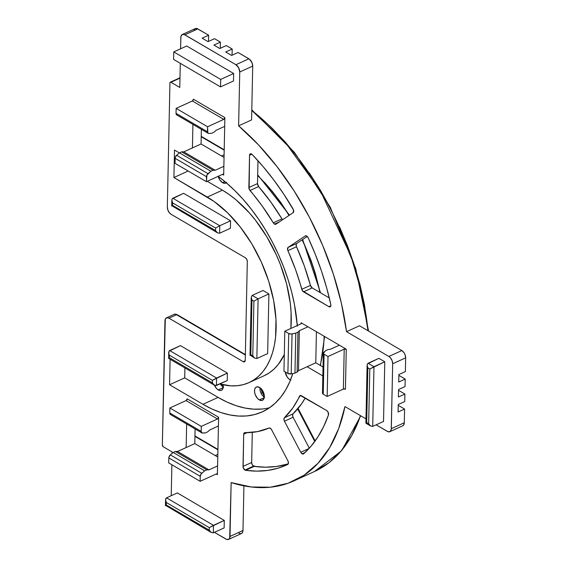 <?xml version="1.0" encoding="UTF-8"?>
<svg xmlns="http://www.w3.org/2000/svg" width="568" height="568" viewBox="0 0 568 568"><rect width="100%" height="100%" fill="white"/><g stroke="black" fill="none" stroke-linecap="round" stroke-linejoin="round"><path stroke-width="0.85" d="M220.512 384.138A7.299 4.253 -114.5 0 0 223.245 387.199A7.299 4.253 -114.5 0 1 220.512 384.138M259.952 387.674A7.299 4.253 -114.5 0 0 264.29 397.181A7.299 4.253 -114.5 0 1 259.952 387.674M288.317 463.729A195.648 113.891 -114.5 0 1 254.223 466.363L245.582 470.304A195.648 113.891 65.5 0 0 286.606 464.965A195.648 113.891 65.5 0 0 287.72 464.446A2.918 1.697 65.5 0 0 287.919 460.847L271.625 429.77A2.918 1.697 65.5 0 0 268.998 428.059A154.766 90.092 65.5 0 1 244.907 432.631A2.918 1.697 65.5 0 0 244.446 432.724A2.918 1.697 65.5 0 0 243.693 434.229L247.165 432.646L243.693 434.229L243.019 466.413L251.659 462.473L252.291 432.369L251.659 462.473L252.199 464.574L253.569 466.122A2.918 1.697 -114.5 0 0 254.223 466.363L245.582 470.304A2.918 1.697 65.5 0 1 244.929 470.063A2.918 1.697 65.5 0 1 243.019 466.413L251.659 462.473A2.918 1.697 -114.5 0 0 253.569 466.122L244.929 470.063A2.918 1.697 -114.5 0 0 245.582 470.304L256.85 471.135L267.684 470.425L278.008 468.195L287.72 464.446L288.452 463.048L287.919 460.847L271.625 429.77L270.354 428.286L268.998 428.059L257.418 431.637L244.425 432.731L243.693 434.229L243.147 467.457L244.929 470.063L253.569 466.122A2.918 1.697 -114.5 0 0 254.223 466.363L265.49 467.194L276.325 466.484L286.648 464.255M302.119 453.818A2.918 1.697 65.5 0 1 300.749 452.277L309.035 448.5L300.749 452.277L302.119 453.818L303.639 453.811L311.221 446.008L317.924 436.87L323.689 426.49L328.474 414.945L327.963 411.899L326.685 410.536L300.287 395.484L292.747 408.044L284.39 417.778L283.922 419.227L284.454 421.2L300.749 452.277L284.454 421.2A2.918 1.697 65.5 0 1 284.39 417.778L293.031 413.838L292.563 415.286L293.095 417.26L309.311 448.188L293.095 417.26L284.454 421.2L293.095 417.26A2.918 1.697 -114.5 0 1 293.031 413.838A154.766 90.092 -114.5 0 0 305.236 397.976L301.388 404.104L293.031 413.838L284.39 417.778A154.766 90.092 65.5 0 0 299.542 396.144A2.918 1.697 65.5 0 1 300.103 395.548A2.918 1.697 65.5 0 1 301.367 395.711L326.685 410.536A2.918 1.697 65.5 0 1 328.474 414.945A195.648 113.891 65.5 0 1 303.639 453.811A2.918 1.697 65.5 0 1 303.383 453.981A2.918 1.697 65.5 0 1 302.119 453.818L305.137 452.447L302.119 453.818M274.529 224.119A2.918 1.697 65.5 0 1 273.3 222.826L281.941 218.886A2.918 1.697 -114.5 0 0 282.608 219.738L281.941 218.886A154.766 90.092 -114.5 0 0 258.625 186.56L270.787 201.995L281.941 218.886L273.3 222.826L274.529 224.119L275.934 224.197L293.116 212.723L293.549 210.082L283.744 194.086L273.769 179.964L263.225 166.736L252.199 154.51L250.822 153.743L250.048 153.985L249.537 155.341L249.146 189.08L262.146 205.935L273.3 222.826A154.766 90.092 65.5 0 0 249.984 190.5A2.918 1.697 65.5 0 1 248.862 187.525L257.503 183.585L258.625 186.56L249.984 190.5L258.625 186.56A2.918 1.697 -114.5 0 1 257.503 183.585L257.978 160.737L257.503 183.585L248.862 187.525L249.537 155.341A2.918 1.697 65.5 0 1 250.289 153.836A2.918 1.697 65.5 0 1 252.199 154.51A195.648 113.891 65.5 0 1 293.067 208.981A2.918 1.697 65.5 0 1 293.116 212.723L275.934 224.197A2.918 1.697 65.5 0 1 275.792 224.275A2.918 1.697 65.5 0 1 274.529 224.119L279.342 221.925L274.529 224.119M360.737 415.819L341.979 450.133L329.177 462.586L314.395 471.554A213.17 124.094 -114.5 0 0 360.488 415.67L351.784 435.464L340.814 451.375L314.395 471.554L293.869 480.911A213.17 124.094 65.5 0 1 231.148 482.58L229.678 538.144L228.797 539.266L226.753 539.451L214.427 532.33L225.986 539.103A5.843 3.401 65.5 0 0 228.513 539.423L241.478 533.508A5.843 3.401 -114.5 0 0 242.983 530.498L243.921 485.846L242.983 530.498L230.019 536.405L242.983 530.498L242.642 532.23L241.755 533.352L240.463 533.686L238.951 533.189M368.029 330.768A213.17 124.094 -114.5 0 0 251.78 110.426L285.328 142.454L320.529 191.104L351.045 256.353L361.766 293.216L368.029 330.768M228.513 539.423A5.843 3.401 65.5 0 0 230.019 536.405L231.148 482.58L251.212 486.982L270.325 487.209L288.075 483.254L304.107 475.203L318.073 463.218L329.688 447.563L338.713 428.542L344.954 406.574L365.984 418.886L344.954 406.574A213.17 124.094 65.5 0 1 293.869 480.911M346.523 331.669L359.487 325.762L401.825 350.555L359.487 325.762L346.523 331.669L388.86 356.463L390.358 357.726L392.083 360.595L392.687 363.761L391.231 429.607L390.102 431.531L388.065 431.723L376.123 424.829L387.291 431.368A5.843 3.401 65.5 0 0 389.818 431.687L402.783 425.78A5.843 3.401 -114.5 0 0 404.288 422.762L391.324 428.677L392.687 363.761L405.651 357.847L405.048 354.688L403.99 352.671L401.825 350.555L388.86 356.463L346.523 331.669A213.17 124.094 65.5 0 0 238.624 125.833L258.383 144.755L277.035 166.644L294.196 191.04L309.503 217.445L322.638 245.298L333.324 274.017L341.347 303.014L346.523 331.669M251.581 119.919L238.624 125.833L239.746 72.008L238.624 125.833L251.581 119.919L252.71 66.094L252.107 62.934L249.65 59.349L238.084 52.476L248.883 58.802L235.926 64.716L238.674 67.805L239.746 72.008L252.71 66.094L251.581 119.919M214.221 384.749L216.373 388.342L218.247 389.918L220.136 390.543L221.754 390.124L222.862 388.718L223.139 384.777A7.299 4.253 65.5 0 1 221.406 390.315A7.299 4.253 65.5 0 1 218.247 389.918L223.174 387.667L218.247 389.918A7.299 4.253 65.5 0 1 214.406 385.196M259.548 387.419A7.299 4.253 65.5 0 1 264.084 394.249A7.299 4.253 65.5 0 1 262.451 400.298A7.299 4.253 65.5 0 1 259.292 399.9L264.219 397.65L259.292 399.9A7.299 4.253 65.5 0 1 254.755 393.07A7.299 4.253 65.5 0 1 256.388 387.014A7.299 4.253 65.5 0 1 259.548 387.419L262.26 390.067L264.262 395.257L263.907 398.7L262.04 400.447L259.292 399.9L257.418 398.324L255.266 394.739L254.578 392.055L254.627 389.62L255.408 387.802L256.8 386.872L259.548 387.419M290.511 379.999A7.299 4.253 65.5 0 1 289.914 379.694L290.795 379.296L289.914 379.694A7.299 4.253 65.5 0 1 285.207 371.898M226.27 182.768A7.299 4.253 65.5 0 1 225.744 183.088A7.299 4.253 65.5 0 1 222.585 182.683L224.907 181.625L222.585 182.683A7.299 4.253 65.5 0 1 218.183 176.385M179.779 87.436L180.283 63.325L179.779 87.436L170.947 82.268L179.779 87.436M182.335 34.492L195.293 28.577A5.843 3.401 -114.5 0 1 197.82 28.897L184.863 34.811A5.843 3.401 65.5 0 0 182.335 34.492A5.843 3.401 65.5 0 0 180.83 37.502L180.588 48.798L180.922 36.572L182.051 34.648L184.089 34.456L235.926 64.716L184.863 34.811L197.82 28.897L208.626 35.223L202.144 38.184L208.037 41.634L214.519 38.674L220.405 42.124L214.519 38.674L208.037 41.634L202.144 38.184L208.626 35.223L197.053 28.549L195.016 28.734L193.887 30.665M171.231 495.722L171.877 464.759L171.231 495.722M174 314.423A5.843 3.401 65.5 0 1 176.541 314.736L168.98 318.186A5.843 3.401 65.5 0 0 166.452 317.867A5.843 3.401 65.5 0 0 164.954 320.877L162.349 444.971A1.463 0.852 65.5 0 0 163.307 446.789L172.147 451.965L172.118 453.378L172.147 451.965L163.307 446.789L162.349 444.971L165.288 319.145L166.786 317.746L168.98 318.186L243.225 361.66L244.63 361.745L245.241 360.311L247.314 261.443L246.775 259.342L245.397 257.794L171.16 214.321L169.662 213.057L167.936 210.188L167.333 207.029L169.938 82.935L170.244 82.225L179.978 78.143L170.947 82.268A1.463 0.852 65.5 0 0 170.308 82.182A1.463 0.852 65.5 0 0 169.938 82.935L167.333 207.029A5.843 3.401 65.5 0 0 171.16 214.321L245.397 257.794A2.918 1.697 65.5 0 1 247.314 261.443L245.241 360.311A2.918 1.697 65.5 0 1 244.489 361.823A2.918 1.697 65.5 0 1 243.225 361.66L168.98 318.186L176.541 314.736L245.348 355.028L176.541 314.736A5.843 3.401 -114.5 0 0 174.014 314.416C174.419 313.919 175.498 314.026 177.259 314.729A1.463 0.916 120.4 0 0 176.541 314.736A1.463 0.916 -59.6 0 1 177.259 314.729L245.362 354.609M201.874 432.908A2.918 1.832 -59.6 0 0 202.599 433.072L205.431 432.901L207.597 431.914L209.777 429.926L207.597 431.914L205.431 432.901L202.016 432.979L201.186 431.375L201.292 426.376L217.494 418.992A1.463 0.916 -59.6 0 0 218.602 417.253L217.494 418.992L186.07 400.589A1.463 0.916 120.4 0 0 187.177 398.85L218.602 417.253L218.417 425.986L209.777 429.926L218.417 425.986L217.579 465.938L208.939 469.878L177.514 451.475L175.377 451.461L177.514 451.475L194.796 443.594L217.764 457.041L194.796 443.594L195.101 428.946L194.796 443.594L186.155 447.534L186.652 423.991L186.155 447.534L177.514 451.475L208.939 469.878L206.802 469.864L175.377 451.461L173.212 452.447L175.377 451.461L206.802 469.864L204.636 470.851L173.212 452.447L170.329 454.883L173.212 452.447L204.636 470.851L201.754 473.286L170.329 454.883L168.937 457.105L168.824 457.915L200.241 476.318A2.918 1.832 -59.6 0 1 201.754 473.286L170.329 454.883A2.918 1.832 120.4 0 0 168.824 457.915L168.717 462.906L168.824 457.915L200.241 476.318L200.142 481.309L168.717 462.906L200.142 481.309L216.344 473.918L217.097 473.939L217.395 474.678L216.209 473.982L217.395 474.678L218.602 417.253L187.177 398.85L186.07 400.589L169.867 407.98L169.761 412.971A2.918 1.832 120.4 0 0 170.45 414.505L201.874 432.908A2.918 1.832 -59.6 0 1 201.186 431.375L169.761 412.971L201.186 431.375L201.292 426.376L169.867 407.98L201.292 426.376L217.494 418.992L186.07 400.589L169.867 407.98L169.761 412.971L170.592 414.576M233.498 80.983L233.654 73.492L186.716 46.008L173.751 51.915L220.689 79.406L220.533 86.897L233.498 80.983L233.654 73.492L220.689 79.406L233.654 73.492L186.716 46.008L173.751 51.915L173.595 59.406L220.533 86.897L233.498 80.983M307.132 366.736L322.844 375.931L307.132 366.736L298.491 370.677L299.329 330.725L307.97 326.785L301.097 322.759L301.075 323.796L301.097 322.759L301.473 323.313L300.997 323.831L284.795 331.222L283.957 371.167L284.795 331.222L288.721 333.522L287.891 373.467L283.957 371.167L287.891 373.467A2.918 1.512 1.2 0 0 291.206 373.893L292.044 333.941A2.918 1.512 -178.8 0 1 288.721 333.522L287.891 373.467L291.206 373.893L292.044 333.941L295.793 333.16L294.955 373.105L291.206 373.893L294.955 373.105L295.793 333.16L297.959 332.173L297.121 372.125L294.955 373.105L297.121 372.125L297.959 332.173L299.329 330.725L298.491 370.677L297.121 372.125L298.491 370.677L315.78 362.796L323.029 367.042L315.78 362.796L307.132 366.736M345.436 389.165L346.267 349.214L301.097 322.759A1.463 0.76 -178.8 0 1 301.48 323.284A1.463 0.76 -178.8 0 1 300.997 323.831L284.795 331.222L288.721 333.522L291.171 334.048L295.793 333.16L297.959 332.173L299.329 330.725L307.97 326.785L339.394 345.188L330.753 349.128L327.807 349.654L330.753 349.128L339.394 345.188L346.267 349.214L345.436 389.165A1.463 0.76 1.2 0 0 343.37 389.08L344.208 349.135L328.006 356.519L324.079 354.219A2.918 1.512 -178.8 0 1 323.32 353.175A2.918 1.512 -178.8 0 1 323.682 352.465L325.649 350.641L327.807 349.654L325.649 350.641L323.341 353.367L324.079 354.219L323.242 394.171L324.079 354.219L328.006 356.519L327.168 396.471L328.006 356.519L344.208 349.135L346.267 349.214A1.463 0.76 -178.8 0 0 344.208 349.135L343.37 389.08L345.436 389.165M230.409 228.293L230.565 220.803L183.627 193.312L230.565 220.803L219.766 225.73L219.61 233.221L230.409 228.293L230.565 220.803L219.766 225.73L172.828 198.239L183.627 193.312L172.147 198.892L171.856 200.007L172.58 202.875L172.523 205.367L215.535 230.558L215.591 228.059L172.58 202.875L215.591 228.059L215.535 230.558L217.523 232.844L219.61 233.221L230.409 228.293M267.649 353.594L268.898 293.926L263.005 290.475L268.898 293.926L258.099 298.846L256.85 358.522L267.649 353.594L268.898 293.926L258.099 298.846L252.206 295.395L263.005 290.475L252.206 295.395L251.233 297.163L251.958 300.032L250.807 354.709L252.774 355.859L253.917 301.182L251.958 300.032L253.917 301.182L252.774 355.859L254.755 358.152L256.85 358.522L267.649 353.594M227.377 373.105L180.439 345.621L169.633 350.541L216.578 378.032L227.377 373.105L227.221 380.595L227.377 373.105L180.439 345.621L168.952 351.201L168.817 353.708L169.385 355.178L212.396 380.361L212.347 382.86L169.335 357.67L169.385 355.178L212.396 380.361L227.377 373.105M223.671 175.065L224.878 117.64L193.454 99.237L224.878 117.64L224.694 126.373L216.053 130.321L224.694 126.373L223.856 166.325L215.215 170.265L183.791 151.862L201.072 143.981L224.041 157.435L201.072 143.981L201.377 129.334L201.072 143.981L192.431 147.921L192.921 124.385L192.431 147.921L183.791 151.862L181.653 151.848L213.078 170.251L215.215 170.265L183.791 151.862L181.653 151.848L179.488 152.835L210.913 171.238L213.078 170.251L181.653 151.848L179.488 152.835L176.605 155.27L208.03 173.673L210.913 171.238L179.488 152.835L176.605 155.27A2.918 1.832 120.4 0 0 175.093 158.302L206.518 176.705A2.918 1.832 -59.6 0 1 208.03 173.673L176.605 155.27L175.214 157.492L174.994 163.293L206.418 181.696L206.518 176.705L175.093 158.302L174.994 163.293L206.418 181.696L206.951 175.065L210.913 171.238L213.078 170.251L215.215 170.265L223.856 166.325L223.671 175.065L223.373 174.326L222.62 174.305L206.418 181.696L222.62 174.305A1.463 0.916 -59.6 0 1 223.331 174.298A1.463 0.916 -59.6 0 1 223.671 175.065L222.486 174.369L223.671 175.065M308.168 237.779L306.763 236.061L305.279 235.933L288.097 247.407L287.564 249.671L295.644 269.835L302.481 290.809L328.865 306.67L330.164 306.812L330.853 305.662L330.789 304.434L326.6 287.642L321.403 270.837L315.24 254.173L308.168 237.779A195.648 113.891 65.5 0 1 330.789 304.434A2.918 1.697 65.5 0 1 330.129 306.834A2.918 1.697 65.5 0 1 328.865 306.67L330.832 305.769L328.865 306.67L303.539 291.846A2.918 1.697 65.5 0 1 301.778 289.304L310.419 285.363L312.187 287.905L329.284 297.916L312.187 287.905L303.539 291.846L312.187 287.905A2.918 1.697 -114.5 0 1 310.419 285.363A154.766 90.092 -114.5 0 0 296.531 246.732L304.285 265.895L310.419 285.363L301.778 289.304A154.766 90.092 65.5 0 0 287.891 250.673A2.918 1.697 65.5 0 1 288.097 247.407L296.737 243.466L296.134 244.772L296.531 246.732L287.891 250.673L296.531 246.732A2.918 1.697 -114.5 0 1 296.737 243.466L307.245 236.451L296.737 243.466L288.097 247.407L305.279 235.933A2.918 1.697 65.5 0 1 305.421 235.855A2.918 1.697 65.5 0 1 308.168 237.779M383.528 421.456L384.777 361.781L378.884 358.33L384.777 361.781L383.528 421.456L372.722 426.376L383.528 421.456M224.133 527.906L224.289 520.416L177.351 492.925L166.552 497.852L177.351 492.925L224.289 520.416L224.133 527.906L213.334 532.834L224.133 527.906M269.623 407.703A137.243 79.896 -114.5 0 1 218.091 397.408L184.699 377.855L169.576 384.749L184.699 377.855L184.905 367.929L184.699 377.855L218.091 397.408L202.968 404.302L169.576 384.749L170.109 359.26L169.576 384.749L202.968 404.302L212.027 409.038L221.023 412.595L229.87 414.945L238.475 416.06L246.768 415.932L254.663 414.562L262.082 411.956L268.955 408.158L275.217 403.188L280.812 397.096L285.676 389.946L289.765 381.803L292.797 373.559A137.243 79.896 65.5 0 1 262.373 411.828A137.243 79.896 65.5 0 1 202.968 404.302L218.091 397.408L227.15 402.144L236.146 405.701L244.993 408.044L253.598 409.159L261.891 409.031M297.284 325.521L294.472 304.618L291.647 291.988L287.99 279.314L283.538 266.704L278.341 254.294L272.434 242.202L265.888 230.537L258.752 219.418L251.106 208.946L243.019 199.226L234.57 190.351L225.844 182.406L218.14 176.35A137.243 79.896 65.5 0 1 297.284 325.521M179.389 152.92L174.497 150.058L173.922 177.521L214.228 201.562L227.747 212.964L240.413 227.2L251.738 243.743L261.273 261.94L268.671 281.103L273.634 300.486L275.97 319.351L275.601 336.973L274.401 345.103L272.541 352.671L270.027 359.608L266.896 365.842L263.169 371.316L258.887 375.98L254.088 379.793L248.827 382.704L243.139 384.692L237.09 385.743L230.743 385.842L219.859 383.954A105.123 61.195 65.5 0 0 249.04 382.605A105.123 61.195 65.5 0 0 272.583 295.466A105.123 61.195 65.5 0 0 207.306 197.075L222.429 190.174L229.351 194.668L236.189 199.979L249.345 212.865L255.536 220.306L266.853 236.842L276.396 255.046L280.379 264.546L286.591 283.915L290.262 303.135L291.093 312.457L290.88 328.446A105.123 61.195 -114.5 0 0 222.429 190.174L207.306 197.075L173.922 177.521L174.497 150.058L179.389 152.92M297.156 325.585A7.299 4.253 65.5 0 1 297.185 324.257M292.066 373.709A7.299 4.253 -114.5 0 0 292.513 374.447M253.442 466.037A204.409 118.989 -114.5 0 0 254.918 466.456M215.258 455.579L217.821 454.407L215.258 455.579M316.426 331.74L315.78 362.796L316.426 331.74M320.153 365.359A146.004 84.994 -114.5 0 0 324.122 336.242M319.883 292.413A146.004 84.994 -114.5 0 0 302.14 239.859M368.078 363.257L378.884 358.33L367.404 363.91L368.078 363.257L373.971 366.708L384.777 361.781L369.796 369.037L367.83 367.886L366.687 422.564L368.653 423.714L369.796 369.037L368.653 423.714L366.687 422.564L365.891 423.231L366.687 422.564L367.83 367.886L367.113 365.018L367.404 363.91L367.113 365.018L367.83 367.886L369.796 369.037L373.971 366.708L368.078 363.257M372.722 426.376L373.971 366.708L372.722 426.376L370.634 426.007L368.653 423.714L370.634 426.007L372.722 426.376M173.595 59.406L173.751 51.915L220.689 79.406L220.533 86.897L173.595 59.406M405.36 371.579L405.651 357.847L405.36 371.579L398.878 374.539L398.722 382.03L405.204 379.069L405.048 386.56L398.566 389.513L398.409 397.004L404.892 394.05L404.735 401.54L398.253 404.494L398.097 411.985L404.579 409.031L404.288 422.762L404.579 409.031L398.232 405.318L404.579 409.031L398.097 411.985L398.253 404.494L404.735 401.54L404.892 394.05L398.551 390.337L404.892 394.05L398.409 397.004L398.566 389.513L405.048 386.56L405.204 379.069L398.864 375.356L405.204 379.069L398.722 382.03L398.878 374.539L405.36 371.579M220.277 48.323L220.405 42.124L213.93 45.085L219.816 48.536L226.298 45.575L232.191 49.025L225.709 51.986L231.602 55.43L238.084 52.476L231.602 55.43L225.709 51.986L232.191 49.025L226.298 45.575L219.816 48.536L213.93 45.085L220.405 42.124L220.277 48.323M208.491 41.421L208.626 35.223L208.491 41.421M232.064 55.224L232.191 49.025L232.064 55.224M245.198 360.758L243.225 361.66L245.198 360.758M227.221 380.595L216.422 385.523L216.578 378.032L169.633 350.541L168.952 351.201L168.817 353.708L169.385 355.178L168.98 357.918L169.335 357.67L212.347 382.86L214.328 385.154L216.422 385.523L216.578 378.032L212.396 380.361L212.347 382.86L214.328 385.154L215.449 385.622L227.221 380.595M208.939 469.878L217.579 465.938L217.395 474.678A1.463 0.916 -59.6 0 0 217.054 473.911A1.463 0.916 -59.6 0 0 216.344 473.918L200.142 481.309L200.241 476.318L201.157 473.918L204.636 470.851L206.802 469.864L208.939 469.878M323.32 353.175L322.482 393.12A2.918 1.512 1.2 0 0 323.242 394.171L327.168 396.471L343.37 389.08L327.168 396.471L323.242 394.171L322.539 392.85M208.144 133.295A2.918 1.832 -59.6 0 0 208.875 133.459L211.708 133.288L208.875 133.459L207.831 133.026L207.569 126.77L176.144 108.367L192.346 100.976L223.771 119.379L207.569 126.77L207.462 131.762L176.037 113.359L176.144 108.367L207.569 126.77L223.771 119.379L224.878 117.64A1.463 0.916 -59.6 0 1 223.771 119.379L192.346 100.976L193.454 99.237A1.463 0.916 120.4 0 1 192.346 100.976L176.144 108.367L176.037 113.359A2.918 1.832 120.4 0 0 176.719 114.892L208.144 133.295A2.918 1.832 -59.6 0 1 207.462 131.762L176.037 113.359L176.868 114.963M211.708 133.288L213.873 132.301L216.053 130.321L213.873 132.301L211.708 133.288M224.197 150.201L201.221 136.746L224.197 150.201M221.534 155.966L224.097 154.794L221.534 155.966M288.991 215.478A146.004 84.994 -114.5 0 0 257.666 175.526A146.004 84.994 65.5 0 1 288.991 215.478M368.234 330.881L364.386 304.349L360.034 284.866L354.396 265.313L347.531 245.866L339.501 226.724M330.391 208.065L320.288 190.074L309.29 172.921M297.497 156.768L285.022 141.78L271.987 128.091L258.525 115.837M289.254 215.3L280.237 201.754L272.526 191.657L264.432 182.285M264.596 397.373L263.502 396.301M261.621 393.56L260.918 391.998M223.551 387.39L221.456 385.033M320.196 292.591L315.283 273.222L311.15 260.733L302.417 239.675M194.945 436.359L217.92 449.813L194.945 436.359M251.915 154.255L249.537 155.341L251.915 154.255M300.926 395.513L299.542 396.144L300.926 395.513M402.456 425.894L403.571 425.148L404.288 422.762L391.324 428.677A5.843 3.401 65.5 0 1 389.818 431.687M213.334 532.834L213.49 525.343L224.289 520.416L209.748 527.388L209.315 527.672L209.258 530.171L166.246 504.98L166.303 502.488L209.315 527.672L209.258 530.171L166.246 504.98L165.458 505.648L166.246 504.98L166.303 502.488L165.579 499.62L165.87 498.505L166.552 497.852L213.49 525.343L166.552 497.852L165.579 499.62L166.303 502.488L209.315 527.672L213.49 525.343L213.334 532.834L211.246 532.457L209.258 530.171L211.246 532.457L213.334 532.834M239.746 72.008L252.71 66.094A5.843 3.401 -114.5 0 0 248.883 58.802L235.926 64.716A5.843 3.401 65.5 0 1 239.746 72.008M392.687 363.761L405.651 357.847A5.843 3.401 -114.5 0 0 401.825 350.555L388.86 356.463A5.843 3.401 65.5 0 1 392.687 363.761M256.85 358.522L258.099 298.846L253.917 301.182L258.099 298.846L252.206 295.395L251.233 297.163L251.958 300.032L250.807 354.709L250.019 355.376L250.807 354.709L252.774 355.859L254.755 358.152L256.85 358.522M250.204 355.149L254.755 358.152M250.012 355.362L251.233 297.163M165.643 505.421L211.246 532.457M165.451 505.634L165.579 499.62M168.724 358.11L168.668 352.309M168.554 358.351L214.328 385.154M367.113 365.018L365.891 423.217L370.634 426.007M219.61 233.221L219.766 225.73L215.591 228.059L219.766 225.73L172.828 198.239L172.147 198.892L171.856 200.007L172.58 202.875L172.523 205.367L171.735 206.035L172.523 205.367L215.535 230.558L217.523 232.844L219.61 233.221M171.919 205.808L217.523 232.844M171.728 206.021L171.856 200.007M314.757 441.506L297.682 408.925L314.757 441.506M249.04 382.605L264.163 375.711A105.123 61.195 -114.5 0 0 284.305 354.581L278.292 364.422L274.01 369.086L269.211 372.892L263.942 375.81M207.277 181.306L222.429 190.174L207.277 181.306M297.213 326.188L297.263 323.753M290.873 380.134L288.956 379.012L287.209 377.045L285.2 371.848M226.724 182.3L225.333 183.23L222.585 182.683L219.88 180.035L218.133 176.172M188.178 171.018L173.922 177.521L188.178 171.018M221.35 384.351L223.281 386.659M260.385 388.001L264.326 396.641M166.452 317.867L174.014 314.416M251.794 109.858L294.309 152.259L330.122 206.958L355.724 268.586L368.596 331.094M217.927 449.387L194.959 435.94M252.994 465.675L256.409 466.64M289.488 215.144L257.687 174.83M224.204 149.774L201.235 136.327M298.101 408.42L315.155 440.96M320.437 365.529L324.576 336.512M320.544 292.797L302.652 239.519M179.985 77.773L170.308 82.182"/></g></svg>
